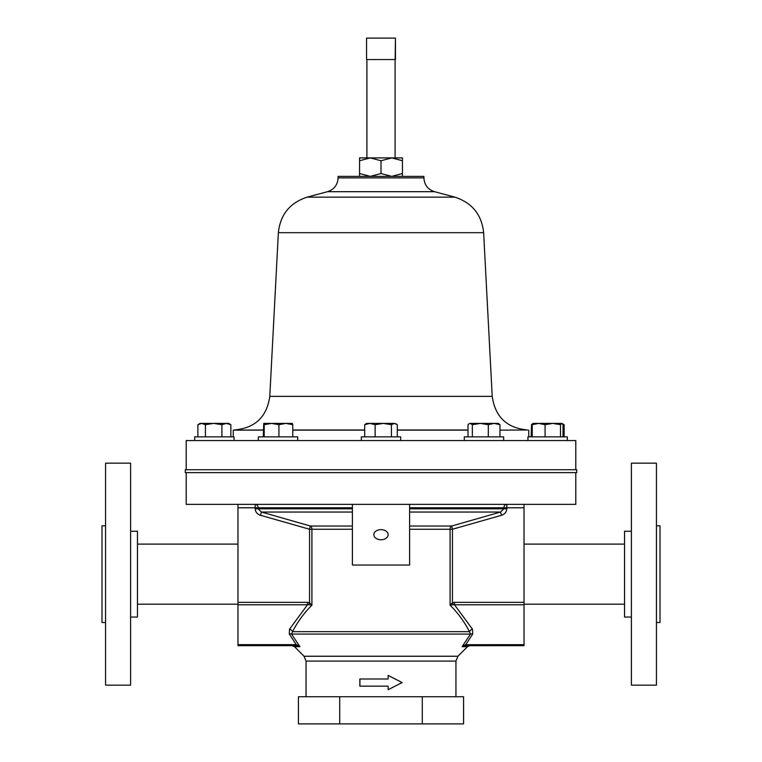 <?xml version="1.0" encoding="UTF-8"?>
<svg xmlns="http://www.w3.org/2000/svg" width="762" height="762" viewBox="0 0 762 762"><rect width="100%" height="100%" fill="white"/><g stroke="black" fill="none" stroke-linecap="round" stroke-linejoin="round"><path stroke-width="1.14" d="M388.144 678.99L359.835 678.99L359.835 686.143L388.144 686.143L388.144 689.715L402.165 682.562L388.144 675.418L388.144 678.99M381 696.725L463.572 696.725L463.572 723.9L298.428 723.9L298.428 696.725L381 696.725M388.144 689.715L402.165 682.562L388.144 675.418M457.952 656.244L455.943 661.092L306.057 661.092L304.048 656.244L457.952 656.244L467.525 646.671L462.086 646.671L470.497 634.089L469.468 631.66A3.429 2.276 152.1 0 1 472.497 629.231L472.688 634.089L465.744 644.662L465.744 645.662L462.086 646.671L465.515 644.709L465.363 645.662M381 539.753A7.153 5.058 0 0 1 373.847 534.695A7.153 5.058 0 0 1 381 529.638L381 529.638A7.153 5.058 0 0 1 388.153 534.695A7.153 5.058 0 0 1 381 539.753M575.796 472.611L575.796 504.358L186.204 504.358L186.204 472.611M130.597 652.634L130.597 463.163L105.566 463.163L105.566 685.143L130.597 685.143L130.597 652.634M130.597 617.058L137.455 617.058L137.455 531.247L130.597 531.247M105.566 622.497L101.984 622.497L101.984 525.809L105.566 525.809M631.403 463.163L631.403 685.143L656.434 685.143L656.434 463.163L631.403 463.163M631.403 531.247L624.545 531.247L624.545 617.058L631.403 617.058M656.434 525.809L660.016 525.809L660.016 622.497L656.434 622.497M320.516 469.744L576.729 469.744L576.729 472.611L185.271 472.611L185.271 469.744L320.516 469.744M464.306 440.569L464.306 436.855L503.663 436.855L503.663 440.569M361.321 440.569L361.321 436.855L400.679 436.855L400.679 440.569M258.337 440.569L258.337 436.855L297.694 436.855L297.694 440.569M527.952 440.569L527.952 436.855L567.309 436.855L567.309 440.569M194.691 436.855L194.691 440.569L194.691 436.855L234.048 436.855L234.048 440.569M499.948 430.139L527.637 429.987C506.949 428.139 495.138 416.928 492.214 396.373L269.786 396.373C266.862 416.928 255.051 428.139 234.363 429.987M468.02 429.987L397.307 429.987L468.02 429.987M468.02 430.139L397.307 430.139M338.09 177.87L423.91 177.87L423.91 176.374L338.09 176.374L338.09 177.87C337.671 184.861 334.137 189.471 327.489 191.691L307.143 197.139C289.893 202.778 280.302 214.627 278.368 232.677L269.786 396.373M186.204 469.744L186.204 440.569L575.796 440.569L575.796 469.744M364.693 430.139L292.76 430.139M263.281 430.139L233.258 430.139L233.258 436.855M364.693 429.987L292.76 429.987M263.281 429.987L233.258 430.139M562.594 423.986L564.128 424.682L561.927 423.405L533.324 423.405L531.552 424.434L532.781 423.834M531.133 436.855L531.552 424.434M564.128 436.855L564.128 424.682M228.676 423.405L213.665 423.405L221.913 424.682L226.39 423.405L230.867 424.682L228.848 423.51M201.644 423.405L200.073 423.405L197.872 424.682L201.644 423.405L213.665 423.405L205.416 424.682L201.644 423.405M197.872 436.855L197.872 424.682M205.416 436.855L205.416 424.682M221.913 436.855L221.913 424.682M230.867 436.855L230.867 424.682M533.495 423.405L532.228 424.682L538.667 423.405L545.097 424.682L552.793 423.405L560.499 424.682L561.927 423.405M561.765 423.405L563.032 424.682L563.032 436.855M532.228 436.855L532.228 424.682M545.097 436.855L545.097 424.682M560.499 436.855L560.499 424.682M263.738 423.405L264.195 424.682L271.567 423.405L263.738 423.405L263.281 436.855M271.567 423.405L285.845 423.405L292.76 424.682L292.322 423.405L285.845 423.405L278.93 424.682L271.567 423.405M264.195 436.855L264.195 424.682M278.93 436.855L278.93 424.682M292.76 436.855L292.76 424.682M369.913 423.405L366.693 423.405L364.693 424.682L369.913 423.405L375.133 424.682L383.286 423.405L369.913 423.405M391.43 436.855L391.43 424.682L383.286 423.405L394.373 423.405L397.307 424.682L397.307 436.855M396.297 423.986L394.373 423.405L391.43 424.682M364.693 436.855L364.693 424.682M375.133 436.855L375.133 424.682M470.183 423.405L469.163 423.701L470.183 423.405L472.345 424.682L480.327 423.405L470.183 423.405M494.128 423.405L480.327 423.405L488.309 424.682L494.128 423.405L498.281 423.405L499.948 424.682L494.128 423.405M468.02 436.855L468.02 424.682L469.163 423.701M472.345 436.855L472.345 424.682M488.309 436.855L488.309 424.682M499.948 436.855L499.948 424.682M339.709 696.725L339.709 723.9M422.291 696.725L422.291 723.9M409.604 504.52L409.604 565.042L352.396 565.042L352.396 504.52M296.485 644.709L299.914 646.671L296.637 645.662L296.256 644.662L296.256 645.662L237.973 645.662L237.973 644.662L296.256 644.662L289.312 634.089L289.503 629.231A3.429 2.276 -152.1 0 1 292.532 631.66L469.468 631.66C464.382 621.763 457.924 612.943 450.085 605.199L450.085 529.247L452.457 529.247L451.647 526.018L500.548 512.045L501.539 515.274L452.457 529.247L452.457 602.704L453.19 604.666L450.085 605.199L452.457 602.704L454.504 602.351L524.027 602.351L524.027 645.662L465.744 645.662M465.515 644.709L524.027 644.662M454.504 602.351L454.504 604.78L453.19 604.666M296.637 645.662L237.973 645.662M237.973 644.662L237.973 602.351L307.496 602.351L309.543 602.704L311.915 605.199L308.81 604.666L309.543 602.704L309.543 529.247L260.461 515.274L261.452 512.045L310.353 526.018L309.543 529.247L311.915 529.247L311.915 605.199C304.076 612.943 297.618 621.763 292.532 631.66L291.503 634.089L299.914 646.671L294.475 646.671L292.046 645.662M308.81 604.666L307.496 604.78L307.496 602.351M352.396 512.045L261.452 512.045L258.118 508.816L255.175 508.816C255.508 512.102 257.27 514.255 260.461 515.274M501.539 515.274C504.739 514.245 506.501 512.102 506.825 508.816L503.882 508.816L500.548 512.045L409.604 512.045M359.921 678.99L359.921 686.143M388.115 689.715L402.079 682.562L388.115 675.418M524.027 604.78L454.504 604.78L472.497 629.231M289.312 634.089A3.429 2.219 147.7 0 1 291.503 634.089L470.497 634.089A3.429 2.219 -147.7 0 1 472.688 634.089M289.503 629.231L307.496 604.78L237.973 604.78M524.027 602.351L524.027 504.358M237.973 504.358L237.973 602.351M395.107 59.55L395.107 157.896L391.725 157.896L402.45 160.753L402.45 173.517L391.725 176.374L381 173.517L370.275 176.374L359.55 173.517L359.55 160.753L370.275 157.896L402.45 157.896L402.45 160.753M395.154 38.1L366.551 38.1L366.551 59.55L395.449 59.55L395.449 38.1L395.154 59.55M359.55 160.753L359.55 157.896L370.275 157.896L381 160.753L381 173.517M381 160.753L391.725 157.896M402.45 176.374L402.45 173.517M359.55 176.374L359.55 173.517M423.91 177.87C424.329 184.861 427.863 189.471 434.511 191.691L454.857 197.139C472.107 202.778 481.698 214.627 483.632 232.677L278.368 232.677M454.857 197.139L307.143 197.139M434.511 191.691L327.489 191.691M409.604 529.247L450.085 529.247A3.429 2.372 90 0 1 451.647 526.018L409.604 526.018M352.396 526.018L310.353 526.018A3.429 2.372 -90 0 1 311.915 529.247L352.396 529.247M409.604 508.816L503.882 508.816L503.882 507.787L409.604 507.787M352.396 507.787L258.118 507.787L258.118 508.816L352.396 508.816M255.175 508.816L255.175 504.358A3.429 2.953 90 0 1 258.118 507.787L237.973 507.787M524.027 507.787L503.882 507.787A3.429 2.953 -90 0 1 506.825 504.358L506.825 508.816M366.893 157.896L366.893 59.55M455.943 661.092L455.943 696.725M137.455 544.116L237.973 544.116M624.545 544.116L524.027 544.116M483.632 232.677L492.214 396.373M528.742 430.139L528.742 436.855M624.545 604.19L524.027 604.19M137.455 604.19L237.973 604.19M467.525 646.671L469.954 645.662M304.048 656.244L294.475 646.671M306.057 661.092L306.057 696.725"/></g></svg>

